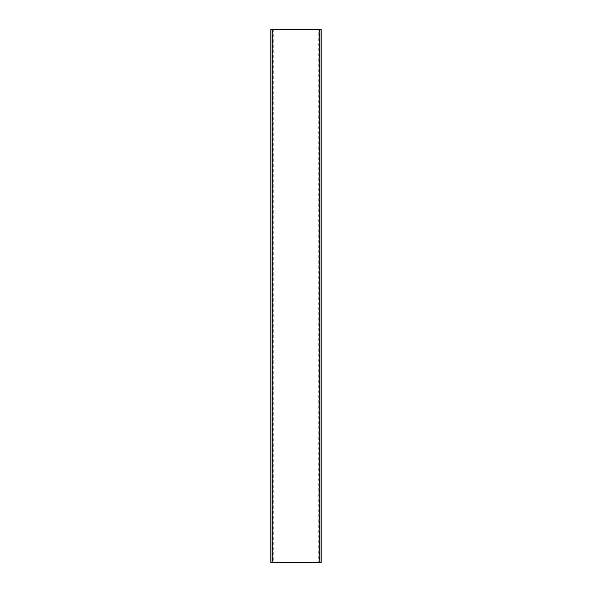 <?xml version="1.0" encoding="UTF-8"?>
<svg xmlns="http://www.w3.org/2000/svg" width="592" height="592" viewBox="0 0 592 592"><rect width="100%" height="100%" fill="white"/><g stroke="black" fill="none" stroke-linecap="round" stroke-linejoin="round"><path stroke-width="0.44" stroke-dasharray="2.96 2.22" d="M271.092 29.6L319.354 29.6L319.354 562.4L318.77 562.4L318.77 29.6L319.354 29.6L319.354 562.4L272.646 562.4L272.646 29.6L273.23 29.6L273.23 562.4L272.646 562.4L273.985 562.4L271.092 562.4L270.855 29.6M319.354 562.4L319.354 29.6M319.221 562.4L318 562.4L319.739 562.4L319.739 29.6L320.908 29.6L320.908 562.4L319.739 562.4M319.739 29.6L319.118 29.6L319.118 562.4M319.221 29.6L318.015 29.6L318 562.4L318.015 29.6L319.118 29.6M272.779 29.6L272.779 562.4M273.985 29.6L273.985 562.4L274 29.6M272.882 29.6L272.882 562.4M272.29 29.6L272.29 562.4M272.646 29.6L272.646 562.4"/><path stroke-width="0.89" d="M270.855 562.4L272.024 562.4L272.024 29.6L270.855 29.6L270.855 562.4L270.855 29.6M319.976 562.4L321.145 562.4L321.145 29.6L319.976 29.6L319.976 562.4L272.024 562.4M272.024 29.6L319.976 29.6M321.145 562.4L321.145 29.6"/></g></svg>
